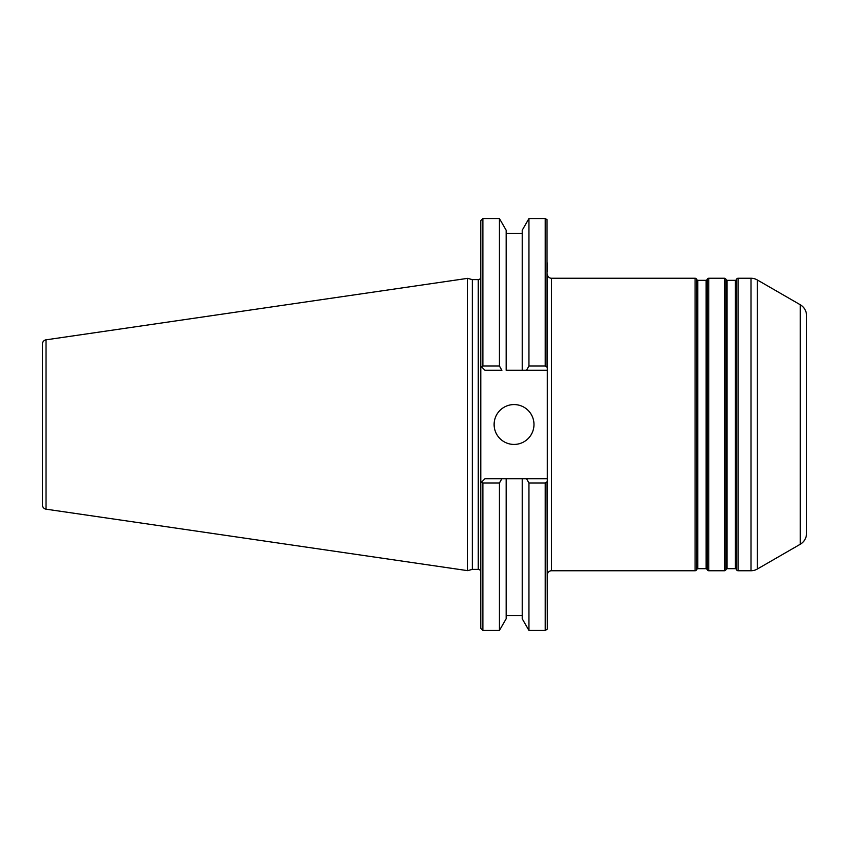 <?xml version="1.0" encoding="UTF-8"?>
<svg xmlns="http://www.w3.org/2000/svg" width="849" height="849" viewBox="0 0 849 849"><rect width="100%" height="100%" fill="white"/><g stroke="black" fill="none" stroke-linecap="round" stroke-linejoin="round"><path stroke-width="1.27" d="M46.026 509.167L467.597 570.645L467.597 278.355L46.026 339.833A4.181 4.181 0 0 0 42.45 343.972L42.45 505.028A4.181 4.181 0 0 0 46.026 509.167L46.026 339.833M467.597 570.645L472.288 569.392L478.274 569.392A2.515 2.515 180 0 1 480.778 571.897M467.597 278.355L472.288 279.608L472.288 569.392M547.318 274.068L547.318 367.437L547.318 274.068A4.181 4.181 0 0 0 551.5 278.249L695.098 278.249A1.677 1.677 0 0 1 696.541 279.088L697.029 279.926A0.838 0.838 0 0 0 697.751 280.34L706.124 280.34A0.838 0.838 0 0 0 706.846 279.926L707.334 279.088A1.677 1.677 0 0 1 708.777 278.249L724.388 278.249A1.677 1.677 0 0 1 725.831 279.088L726.319 279.926A0.838 0.838 0 0 0 727.041 280.34L735.414 280.34A0.838 0.838 0 0 0 736.136 279.926L736.624 279.088A1.677 1.677 0 0 1 738.068 278.249L751.004 278.249A12.555 12.555 0 0 1 757.276 279.937L800.278 304.759A12.555 12.555 0 0 1 806.55 315.626L806.55 533.374A12.555 12.555 0 0 1 800.278 544.241L757.276 569.063A12.555 12.555 0 0 1 751.004 570.751L738.068 570.751A1.677 1.677 0 0 1 736.624 569.912L736.136 569.074A0.838 0.838 0 0 0 735.414 568.66L727.041 568.66A0.838 0.838 0 0 0 726.319 569.074L725.831 569.912A1.677 1.677 0 0 1 724.388 570.751L708.777 570.751A1.677 1.677 0 0 1 707.334 569.912L706.846 569.074A0.838 0.838 0 0 0 706.124 568.66L697.751 568.66A0.838 0.838 0 0 0 697.029 569.074L696.541 569.912A1.677 1.677 0 0 1 695.098 570.751L551.5 570.751A4.181 4.181 0 0 0 547.318 574.932L547.318 367.437L545.228 366.015L545.228 218.564L547.032 219.615L547.032 367.055M547.318 262.925L547.318 271.871M480.778 482.879L481.341 482.317L482.879 482.985L482.879 630.436L480.778 628.345L480.778 220.655L482.879 218.564L482.879 366.015L499.435 366.015L499.435 218.564L482.879 218.564M472.288 279.608L478.274 279.608A2.515 2.515 -0 0 0 480.778 277.103M482.879 630.436L499.435 630.436L499.435 482.985L482.879 482.985M527.823 367.967L526.476 370.313L522.22 370.313L522.22 230.228L528.948 218.564L528.948 366.015L545.228 366.015M545.228 482.985L528.948 482.985L528.948 630.436L545.228 630.436L545.228 482.985L547.318 481.563M482.879 366.015L481.341 366.683L480.778 366.121M499.435 366.015L501.876 370.27M481.341 366.683L484.97 370.313L501.908 370.313M499.435 218.564L506.163 230.228L506.163 370.313L547.318 370.313M501.61 369.793L500.39 367.67M500.39 481.33L501.908 478.687L506.163 478.687L506.163 618.772L499.435 630.436M528.948 630.436L522.22 618.772L522.22 478.687L526.476 478.687L501.908 478.687L499.435 482.985M526.476 370.313L528.842 366.184M533.979 424.5A19.93 19.93 0 0 0 514.048 404.57A19.93 19.93 0 0 0 494.118 424.5A19.93 19.93 0 0 0 514.048 444.43A19.93 19.93 0 0 0 533.979 424.5M547.318 478.687L526.476 478.687L528.948 482.985M501.908 478.687L484.97 478.687L481.341 482.317M526.773 479.207L527.993 481.33M800.278 304.759L800.278 544.241M757.276 279.937L757.276 569.063M751.004 278.249L751.004 570.751M738.068 278.249L738.068 570.751M736.624 279.088L736.624 569.912M736.136 279.926L736.136 569.074M735.414 280.34L735.414 568.66M727.041 280.34L727.041 568.66M726.319 279.926L726.319 569.074M725.831 279.088L725.831 569.912M724.388 278.249L724.388 570.751M708.777 278.249L708.777 570.751M707.334 279.088L707.334 569.912M706.846 279.926L706.846 569.074M706.124 280.34L706.124 568.66M697.751 280.34L697.751 568.66M697.029 279.926L697.029 569.074M696.541 279.088L696.541 569.912M695.098 278.249L695.098 570.751M551.5 278.249L551.5 570.751M478.274 279.608L478.274 569.392M547.318 629.003L547.032 481.945M528.948 218.564L545.228 218.564M506.163 615.493L522.22 615.493M506.163 233.507L522.22 233.507M545.228 630.436L547.032 629.385"/></g></svg>
